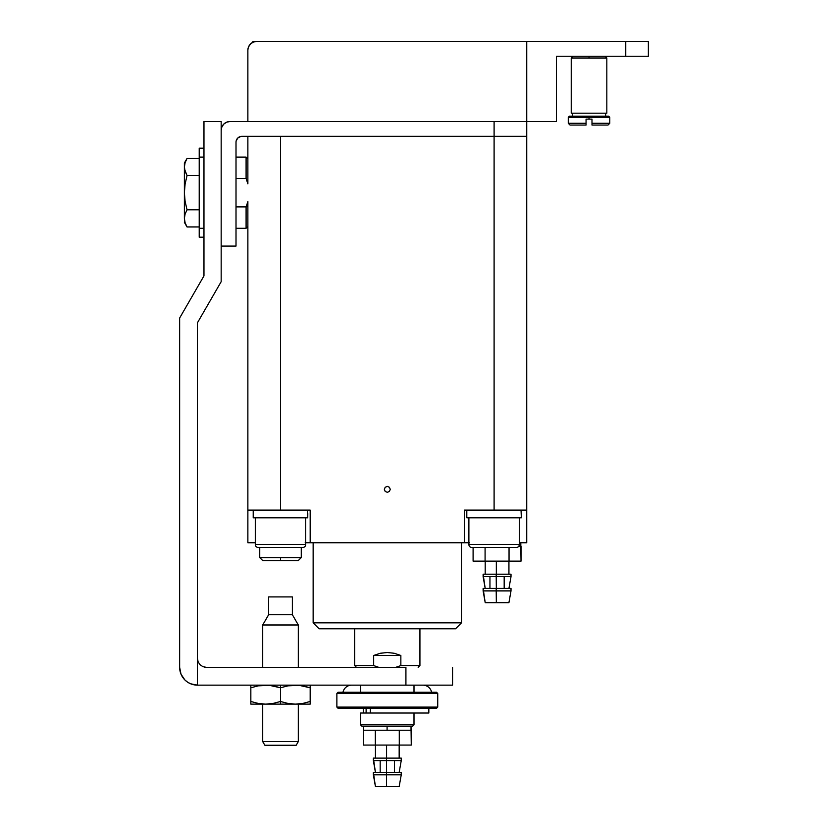 <?xml version="1.0" encoding="UTF-8"?>
<svg xmlns="http://www.w3.org/2000/svg" width="828" height="828" viewBox="0 0 828 828"><rect width="100%" height="100%" fill="white"/><g stroke="black" fill="none" stroke-linecap="round" stroke-linejoin="round"><path stroke-width="1.24" d="M521.392 513.588L521.35 517.831L521.392 513.588M466.806 517.831L466.806 510.12L466.806 517.831L521.35 517.831L521.04 510.12L521.35 517.831L466.806 517.831M307.799 513.588L307.757 517.831L307.799 513.588M253.213 517.831L253.213 510.12L253.213 517.831L307.757 517.831L307.447 510.12L307.757 517.831L253.213 517.831M468.886 517.831L468.886 544.524L519.311 544.524L519.311 517.831L519.311 544.524L468.886 544.524A2.97 2.97 0 0 0 471.846 547.494L516.351 547.494A2.97 2.97 0 0 0 519.311 544.524A2.97 2.97 0 0 1 516.351 547.494L471.846 547.494A2.97 2.97 0 0 1 468.886 544.524L468.886 517.831M255.293 517.831L255.293 544.524L305.718 544.524L305.718 517.831L305.718 544.524L255.293 544.524A2.97 2.97 0 0 0 258.253 547.494L302.758 547.494A2.97 2.97 0 0 0 305.718 544.524A2.97 2.97 0 0 1 302.758 547.494L258.253 547.494A2.97 2.97 0 0 1 255.293 544.524L255.293 517.831M247.872 159.742L247.872 183.816L246.092 178.465L246.092 157.092L246.092 178.465L247.872 183.816L247.872 179.179M236.011 228.29L246.092 228.29L247.872 226.51L247.872 206.213L246.092 206.917L246.092 228.29L246.092 206.917L247.872 206.213L247.872 201.577L246.092 206.917L236.011 206.917L246.092 206.917L247.872 201.577L247.872 225.578M247.872 183.816L247.872 136.33L247.872 183.816M246.092 178.465L236.011 178.465L246.092 178.465M203.967 148.191L199.217 148.191L199.217 157.092L203.967 157.092L199.217 157.092L199.217 228.29L203.967 228.29L199.217 228.29L199.217 237.191L203.967 237.191L199.217 237.191L199.217 148.191L203.967 148.191M187.035 209.826L185.099 201.349L184.385 192.696L184.385 163.033L184.385 167.008L185.099 162.671L187.035 158.438L199.217 158.438L187.035 158.438L184.385 163.033L187.035 158.438L185.099 162.671L184.385 167.008L185.099 171.334L187.035 175.567L185.099 184.033L184.385 192.696L185.099 201.349L187.035 209.826L185.099 214.059L184.385 218.385L185.099 222.711L187.035 226.944L199.217 226.944L187.035 226.944L185.099 222.711L184.385 218.385C184.385 223.736 184.385 223.736 184.385 218.385L185.099 214.059L187.035 209.826L199.217 209.826L187.035 209.826L185.099 201.349L184.385 192.696L184.385 218.385L184.385 192.696L185.099 184.033L187.035 175.567L199.217 175.567L187.035 175.567L185.099 171.334L184.385 167.008L184.385 192.696L185.099 201.349L187.035 209.826L185.099 214.059M186.559 226.085L185.099 222.711L186.559 226.085M187.035 175.567L184.572 169.181L187.035 175.567L185.099 184.033M187.035 226.944L184.385 222.359L184.572 220.569M184.385 167.008L184.572 164.824M187.035 158.438L185.099 162.671M252.302 42.601L253.078 42.197L252.302 42.601M247.872 50.301L248.048 48.562L247.872 50.301A8.901 8.901 0 0 1 256.773 41.4L526.732 41.4L526.732 121.499L556.395 121.499L247.872 121.499L247.872 50.301L247.872 121.499L526.732 121.499L526.732 41.4L648.355 41.4L648.355 56.232L648.355 41.4L625.74 41.4L625.74 56.232L648.355 56.232L625.74 56.232L625.74 41.4L256.773 41.4L253.368 42.073L250.48 44.008L251.826 42.901A8.901 8.901 0 0 0 251.815 42.911M248.048 48.562L248.545 46.896L248.048 48.562A8.901 8.901 0 0 0 248.038 48.573M250.48 44.008L248.545 46.896A8.901 8.901 0 0 1 250.48 43.998M556.395 121.499L556.395 56.232L625.74 56.232L556.395 56.232L556.395 121.499M255.5 41.493L254.496 41.7M253.699 41.949L253.078 42.197M308.099 41.4L252.913 41.4L252.913 42.28L252.913 41.4L257.57 41.4M586.058 125.059C565.131 125.059 565.131 125.059 586.058 125.059L586.058 119.128L589.029 119.128L589.029 116.158L608.611 116.158L589.029 116.158L589.029 117.348L609.791 117.348L589.029 117.348L589.029 119.128L591.989 119.128L591.989 123.279L609.791 123.279L591.989 123.279L591.989 119.128L586.058 119.128L586.058 125.059L570.037 125.059L568.256 123.279L586.058 123.279L568.256 123.279L568.256 117.348L589.029 117.348L568.256 117.348L569.447 116.158L608.611 116.158L609.791 117.348L609.791 123.279L608.011 125.059L591.989 125.059L591.989 123.279L591.989 125.059C612.917 125.059 612.917 125.059 591.989 125.059M572.417 113.188L572.417 116.158L572.417 113.188M605.641 116.158L605.641 113.188L605.641 116.158M571.227 58.012L571.227 113.188L606.831 113.188L606.831 58.012L571.227 58.012L606.831 58.012L606.831 113.188L571.227 113.188L571.227 58.012L573.007 56.232M589.029 56.232L589.029 58.012L589.029 56.232M589.029 116.158L569.447 116.158L589.029 116.158M518.721 546.304L520.791 546.304L520.791 542.744L520.791 546.304L518.721 546.304L521.029 546.304L521.029 561.146L473.099 561.146L473.099 547.494L473.099 561.146L485.084 561.146L485.084 547.494L485.084 561.146L521.029 561.146L521.029 546.304L518.721 546.304M485.198 561.146L485.198 574.197L485.198 561.146M508.93 574.197L508.93 561.146M511.011 576.65L508.93 588.439L511.011 576.65L496.21 576.65L496.334 588.439L496.21 576.65L511.011 576.65L511.011 574.197L496.21 574.197L496.21 576.65L483.117 576.65L496.21 576.65L496.21 574.197L483.117 574.197L485.198 588.439L483.117 576.65L511.011 576.65L511.011 574.197L483.117 574.197L485.198 588.439L483.117 574.197L511.011 574.197L511.011 576.65L496.21 576.65L496.334 588.439L496.21 576.65L483.117 576.65L483.117 574.197L510.979 574.197M511.011 590.892L508.92 602.67L496.345 602.67L508.92 602.67L511.011 590.892L496.21 590.892L496.345 602.67L485.208 602.67L496.345 602.67L496.21 590.892L511.011 590.892L511.011 588.439L496.21 588.439L496.21 590.892L483.117 590.892L496.21 590.892L496.21 588.439L483.117 588.439L485.208 602.67L483.117 590.892L511.011 590.892L511.011 588.439L483.117 588.439L485.208 602.67L483.117 588.439L511.011 588.439L511.011 590.892L496.21 590.892L496.345 602.67L485.208 602.67L508.92 602.67L496.345 602.67L496.21 590.892L483.117 590.892L483.117 588.439L510.979 588.439M504.18 588.439L504.18 576.65L504.18 588.439M509.044 547.494L509.044 561.146L509.044 547.494M526.732 121.499L526.732 136.33L526.732 121.499M468.886 542.744L464.436 542.744L464.436 510.12L494.099 510.12L494.099 136.33L526.732 136.33L241.942 136.33L494.099 136.33L494.099 121.499L494.099 136.33L280.506 136.33L280.506 510.12L310.169 510.12L310.169 542.744L305.718 542.744M230.07 121.499L494.099 121.499L230.07 121.499L226.665 122.171L223.777 124.107L221.852 126.994L221.169 130.4A8.901 8.901 0 0 1 230.07 121.499M236.011 142.261L236.011 246.092L221.169 246.092L221.169 130.4L221.169 246.092L236.011 246.092L236.011 142.261A5.931 5.931 0 0 1 241.942 136.33L240.782 136.444L241.942 136.33M237.739 138.069L236.125 141.102L237.739 138.069L240.782 136.444M222.67 125.452L223.777 124.107M301.268 557.586L301.268 547.494L301.268 557.586L298.308 560.546L280.506 560.546C303.462 560.546 303.462 560.546 280.506 560.546C257.549 560.546 257.549 560.546 280.506 560.546L280.506 557.586L280.506 560.546L262.704 560.546L259.744 557.586L301.268 557.586L259.744 557.586L259.744 547.494L259.744 557.586M461.465 622.842L455.535 628.783L461.465 622.842L461.465 542.744L461.465 622.842L313.139 622.842L313.139 542.744L313.139 622.842L461.465 622.842M319.07 628.783L313.139 622.842L319.07 628.783L455.535 628.783L319.07 628.783M469.435 542.744L466.692 542.744M310.169 542.744L464.436 542.744L310.169 542.744L310.169 510.12L280.506 510.12L280.506 136.33M307.912 542.744L305.17 542.744M255.293 542.744L247.872 542.744L247.872 206.213L247.872 542.744L255.293 542.744M526.732 542.744L519.311 542.744L526.732 542.744L526.732 510.12L526.732 542.744M526.732 136.33L494.099 136.33L494.099 510.12L526.732 510.12L526.732 136.33L526.732 510.12L464.436 510.12L464.436 542.744M384.337 489.348L385.206 487.257L387.297 486.388L389.398 487.257L390.267 489.348L389.398 491.449L387.297 492.318L385.206 491.449L384.337 489.348M247.872 510.12L280.506 510.12L247.872 510.12M521.029 546.304L521.029 561.146L473.099 561.146L473.099 547.494L473.099 561.146L485.084 561.146L485.084 547.494L485.084 561.146L521.029 561.146L520.791 542.744M496.334 561.146L496.334 574.197L496.334 561.146M342.978 692.26A8.901 8.901 0 0 1 351.703 685.139A8.901 8.901 0 0 0 342.978 692.26M422.901 685.139A8.901 8.901 0 0 1 431.616 692.26A8.901 8.901 0 0 0 422.901 685.139M387.297 693.45L437.733 693.45L336.872 693.45L336.872 707.091L437.733 707.091L437.733 693.45L437.733 707.091L387.297 707.091L387.297 708.282L436.542 708.282L338.052 708.282L387.297 708.282L387.297 707.091L336.872 707.091L336.872 693.45L387.297 693.45L387.297 692.26L387.297 693.45M436.542 692.26L338.052 692.26L436.542 692.26L437.733 693.45M197.437 685.139A17.802 17.802 0 0 1 179.645 667.347L179.645 318.024L203.967 275.89L203.967 121.499L221.169 121.499L221.169 281.696L197.437 322.796L221.169 281.696L221.169 121.499L203.967 121.499L203.967 275.89L179.645 318.024L179.645 667.347L181.001 674.158L184.851 679.933L187.552 682.148L190.626 683.793L197.437 685.139L197.437 322.796L197.437 685.139L452.564 685.139L197.437 685.139M405.917 667.347L405.917 685.139L405.917 667.347L206.338 667.347L202.932 666.664L200.045 664.739L198.12 661.851L197.437 658.446L198.12 661.851L200.045 664.739L202.932 666.664L206.338 667.347L405.917 667.347M193.969 684.797L190.626 683.793M204.609 667.171L206.338 667.347L202.932 666.664L200.045 664.739L198.12 661.851L197.437 658.446L198.12 661.851M310.169 703.417L310.169 685.853L310.169 687.789L302.831 685.853L295.337 685.139L287.844 685.853L299.115 685.325L310.169 687.789L310.169 701.482L302.831 703.417L295.337 704.131L287.844 703.417L280.506 701.482L280.506 687.789L287.844 685.853L280.506 687.789L273.168 685.853L265.674 685.139L258.17 685.853L269.442 685.325L280.506 687.789L280.506 685.139L280.506 704.131L250.843 704.131L250.843 703.417L250.843 704.131L265.674 704.131L258.17 703.417L250.843 701.482L250.843 704.131L250.843 687.789L258.17 685.853L250.843 687.789L250.843 685.139L250.843 701.482L258.17 703.417L265.674 704.131L280.506 704.131L280.506 701.482L273.168 703.417L265.674 704.131L273.168 703.417L280.506 701.482L287.844 703.417L295.337 704.131L302.831 703.417L310.169 701.482L310.169 704.131L310.169 703.417L310.169 704.131L295.337 704.131L310.169 704.131M310.169 685.853L310.169 685.139L310.169 685.853M250.843 685.853L250.843 685.139M250.843 687.789L258.17 685.853M310.169 701.482L302.831 703.417M280.506 704.131L295.337 704.131L280.506 704.131M262.704 624.985L268.634 614.707L292.367 614.707L292.367 596.916L268.634 596.916L268.634 614.707L268.634 596.916L292.367 596.916L292.367 614.707L268.676 614.707L262.704 624.985L262.704 667.347L262.704 624.985L268.634 614.707M298.308 624.985L262.766 624.985L298.308 624.985L298.308 667.347L298.308 624.985L292.367 614.707M298.308 741.598L298.308 704.131L298.308 741.598L262.766 741.598L298.308 741.598L296.207 745.241M262.704 741.598L264.856 745.241L296.155 745.241L264.856 745.241L262.704 741.598L262.704 704.131L262.704 741.598L264.856 745.241M428.832 708.282L428.832 713.032L370.313 713.032L370.313 708.282L370.313 713.032L366.111 713.032L428.832 713.032L428.832 708.282M399.531 730.234L411.03 730.234L411.03 726.673L411.03 730.234L399.282 730.234L399.282 745.065L363.326 745.065L363.326 730.234L363.326 745.065L375.312 745.065L375.312 730.234L363.575 730.234L375.312 730.234L375.312 745.065L411.268 745.065L399.282 745.065L399.282 730.234L411.268 730.234L411.268 745.065L411.268 730.234L375.808 730.234L398.785 730.234L387.09 730.234L387.09 726.673L387.09 730.234L398.785 730.234M363.564 726.673L363.564 730.234L363.564 726.673M375.436 745.065L375.436 758.117L375.436 745.065M399.168 758.117L399.168 745.065M401.249 760.58L399.168 772.358L401.249 760.58L386.448 760.58L386.572 772.358L386.448 760.58L401.249 760.58L401.249 758.117L386.448 758.117L386.448 760.58L373.356 760.58L386.448 760.58L386.448 758.117L373.356 758.117L375.436 772.358L373.356 760.58L401.249 760.58L401.249 758.117L373.356 758.117L375.436 772.358L373.356 758.117L401.249 758.117L401.249 760.58L386.448 760.58L386.572 772.358L386.448 760.58L373.356 760.58L373.356 758.117L401.218 758.117M401.249 774.822L399.158 786.6L386.572 786.6L399.158 786.6L401.249 774.822L386.448 774.822L386.572 786.6L375.446 786.6L386.572 786.6L386.448 774.822L401.249 774.822L401.249 772.358L386.448 772.358L386.448 774.822L373.356 774.822L386.448 774.822L386.448 772.358L373.356 772.358L375.446 786.6L373.356 774.822L401.249 774.822L401.249 772.358L373.356 772.358L375.446 786.6L373.356 772.358L401.249 772.358L401.249 774.822L386.448 774.822L386.572 786.6L375.446 786.6L399.158 786.6L386.572 786.6L386.448 774.822L373.356 774.822L373.356 772.358L401.218 772.358M394.418 772.358L394.418 760.58L394.418 772.358M363.575 730.234L375.074 730.234L363.326 730.234L363.326 745.065L363.326 730.234M375.808 730.234L375.074 730.234M363.275 708.282L363.275 713.032L363.275 708.282M414 692.26L414 685.139M414 724.893L414 713.032L414 724.893L360.604 724.893L414 724.893L412.22 726.673L414 724.893M360.604 713.032L360.604 724.893L362.385 726.673L412.22 726.673L362.385 726.673L360.604 724.893L360.604 713.032L366.111 713.032L360.604 713.032M356.444 667.347L354.674 665.567L373.666 665.567L373.666 655.476L380.3 653.261L387.256 652.516L394.211 653.261L400.856 655.476L400.856 665.567L419.931 665.567L419.931 628.783L419.931 665.567L400.856 665.567L395.732 667.347L400.856 665.567L400.856 655.476L394.211 653.261L387.256 652.516L380.3 653.261L373.666 655.476L400.856 655.476L373.666 655.476L373.666 665.567L378.779 667.347L373.666 665.567L354.674 665.567L354.674 628.783L354.674 665.567L356.444 667.347M360.604 692.26L360.604 685.139M411.268 730.234L411.268 745.065L363.326 745.065L375.312 745.065L375.312 730.234L375.312 745.065L399.282 745.065L399.282 730.234L399.282 745.065L411.268 745.065L411.03 726.673M386.572 745.065L386.572 758.117L386.572 745.065M247.872 158.872L246.092 157.092L236.011 157.092M605.051 56.232L606.831 58.012M489.948 576.65L489.948 588.439M437.733 707.091L436.542 708.282M336.872 707.091L338.052 708.282M336.872 693.45L338.052 692.26M452.564 685.139L452.564 667.347M366.111 713.032L366.111 708.282M419.931 665.567L418.15 667.347M380.176 760.58L380.176 772.358"/></g></svg>
